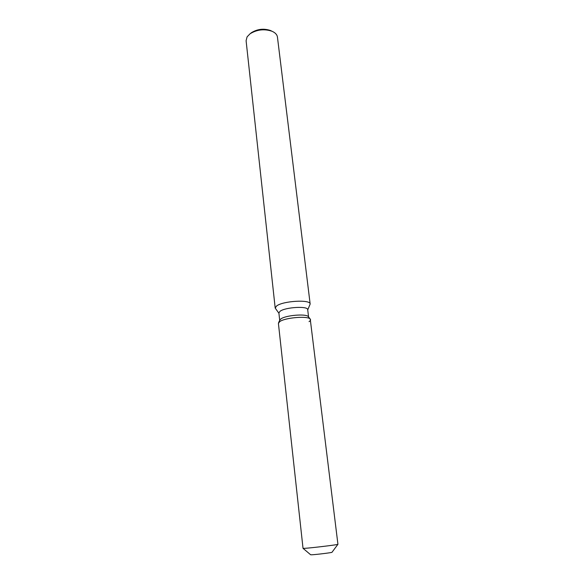 <?xml version="1.0" encoding="UTF-8"?>
<svg xmlns="http://www.w3.org/2000/svg" width="584" height="584" viewBox="0 0 584 584"><rect width="100%" height="100%" fill="white"/><g stroke="black" fill="none" stroke-linecap="round" stroke-linejoin="round"><path stroke-width="0.88" d="M310.63 554.749L311.637 554.785C315.798 554.647 332.639 552.566 331.997 552.281C332.639 552.566 315.798 554.647 311.637 554.785L310.63 554.749L303.067 548.361M308.447 316.791L308.33 316.637C306.374 313.528 285.547 315.25 280.868 318.937L279.787 320.105M309.053 321.638C310.491 320.711 310.885 319.864 310.235 319.09C308.104 315.667 284.868 317.601 279.678 321.66L278.415 323.426L303.03 548.339L304.607 548.339C311.294 547.982 339.019 544.616 337.932 544.303L310.235 319.09C308.104 315.667 284.868 317.601 279.678 321.66L278.568 322.755L279.86 319.937L278.568 322.755M308.578 316.959L307.688 309.644C308.067 305.819 285.123 307.169 280.021 311.316L278.889 312.973L279.692 320.302M307.724 309.914L310.162 304.03C310.63 299.271 282.678 300.884 276.546 306.031L275.195 308.075L278.918 313.243M310.162 304.03L277.444 37.099C277.079 34.624 275.261 32.675 271.983 31.244C264.289 28.711 256.989 29.55 250.076 33.777L247.083 36.858L246.098 40.727L275.195 308.075M271.524 31.018L270.392 30.477C263.742 28.287 257.427 29.017 251.456 32.667L250.478 33.456M308.33 316.637L310.235 319.09L308.33 316.637M251.456 32.667L250.076 33.777M270.392 30.477L271.983 31.244M331.997 552.274L337.902 544.332"/></g></svg>
